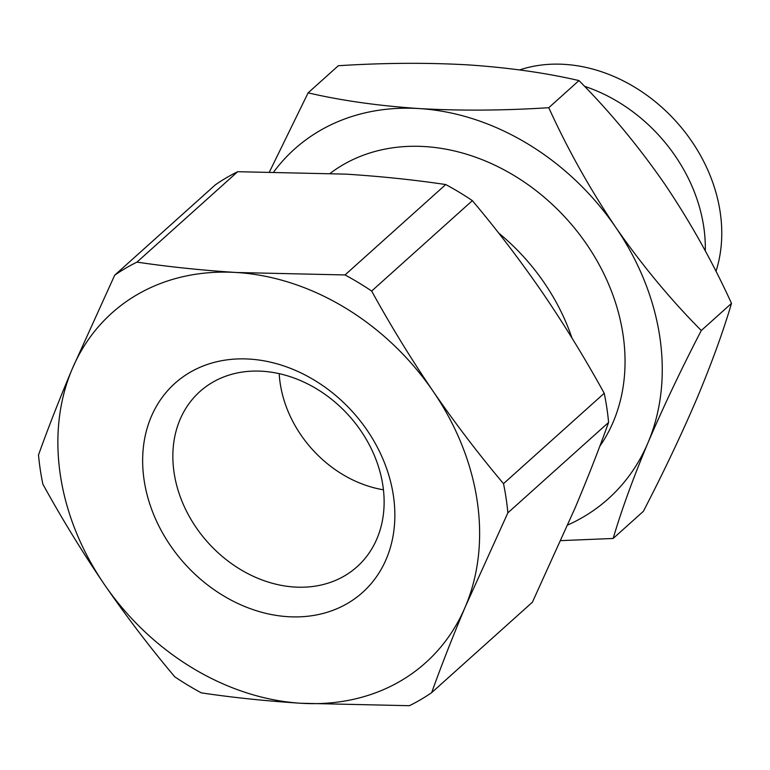 <?xml version="1.0" encoding="UTF-8"?>
<svg xmlns="http://www.w3.org/2000/svg" width="770" height="770" viewBox="0 0 770 770"><rect width="100%" height="100%" fill="white"/><g stroke="black" fill="none" stroke-linecap="round" stroke-linejoin="round"><path stroke-width="1.16" d="M519.644 69.926A151.998 122.497 48.1 0 1 720.171 212.058A151.998 122.497 48.1 0 1 715.965 271.358M584.526 86.307A151.998 122.497 48.1 0 1 703.741 226.813A151.998 122.497 48.1 0 1 705.301 250.953M498.652 233.021A193.453 155.915 48.1 0 1 571.918 337.924M599.811 446.215A193.453 155.915 -131.9 0 0 623.017 334.546A193.453 155.915 -131.9 0 0 506.516 171.181A193.453 155.915 -131.9 0 0 330.301 173.279M608.589 422.441L507.863 512.849L465.34 606.712C452.635 636.809 441.412 665.444 431.672 692.625L532.388 602.227L574.921 508.354C587.616 478.266 598.839 449.622 608.589 422.441A262.551 211.596 -131.9 0 0 606.837 407.879A262.551 211.596 -131.9 0 0 604.219 393.268C585.267 358.81 564.766 325.383 542.725 292.975C520.51 260.732 497.064 229.951 472.366 200.643A262.551 211.596 -131.9 0 0 445.734 184.55C414.173 179.843 380.977 176.378 346.144 174.145L237.689 171.7A262.551 211.596 -131.9 0 0 215.417 184.781L114.701 275.188L72.168 369.051A234.908 189.324 48.1 0 1 236.563 272.503L345.018 274.948L445.734 184.55M40.252 469.527A262.551 211.596 -131.9 0 0 42.86 484.137C61.812 518.595 82.313 552.023 104.354 584.43A234.908 189.324 48.1 0 1 72.168 369.051C59.463 399.149 48.24 427.783 38.5 454.964A262.551 211.596 -131.9 0 0 40.252 469.527M144.125 480.191A140.477 113.209 -131.9 0 0 287.999 616.683A140.477 113.209 -131.9 0 0 393.383 495.582A140.477 113.209 -131.9 0 0 249.499 359.089A140.477 113.209 -131.9 0 0 144.125 480.191M174.087 472.703A117.675 94.835 -131.9 0 0 250.519 574.969A117.675 94.835 -131.9 0 0 360.023 563.948A117.675 94.835 -131.9 0 0 382.892 485.591A117.675 94.835 -131.9 0 0 310.762 385.529A117.675 94.835 -131.9 0 0 202.953 388.956A117.675 94.835 -131.9 0 0 174.087 472.703M279.202 373.652A110.601 89.137 -131.9 0 0 280.213 383.47A110.601 89.137 -131.9 0 0 383.441 489.787M269.596 171.652L308.115 92.852L338.328 65.729C383.47 62.842 426.667 62.553 467.9 64.863C508.652 67.616 545.68 72.852 578.982 80.581C609.763 111.592 638.263 145.963 664.491 183.693C690.218 221.866 712.558 261.762 731.5 303.39C723.049 331.976 711.442 363.864 696.677 399.072C681.412 434.713 663.644 472.135 643.364 511.338L613.151 538.461L560.878 540.627M308.115 92.852C341.428 100.581 378.455 105.827 419.198 108.57C460.441 110.88 503.628 110.591 548.769 107.704L578.982 80.581M548.769 107.704C567.711 149.332 590.051 189.227 615.779 227.4C642.007 265.14 670.506 299.501 701.287 330.513L731.5 303.39M701.287 330.513C680.998 369.716 663.23 407.137 647.974 442.779C633.21 477.987 621.592 509.875 613.151 538.461M273.908 171.691A234.908 189.324 48.1 0 1 419.198 108.57A234.908 189.324 48.1 0 1 615.779 227.4A234.908 189.324 48.1 0 1 647.974 442.779A234.908 189.324 48.1 0 1 567.769 524.976M472.366 200.643L371.65 291.05C390.611 325.498 411.103 358.936 433.144 391.333C455.359 423.587 478.815 454.358 503.503 483.666L604.219 393.268M237.689 171.7L136.973 262.108C168.534 266.805 201.73 270.27 236.563 272.503A234.908 189.324 48.1 0 1 433.144 391.333A234.908 189.324 48.1 0 1 465.34 606.712A234.908 189.324 48.1 0 1 300.935 703.26C266.112 701.027 232.915 697.562 201.345 692.865A262.551 211.596 -131.9 0 1 174.713 676.763C150.025 647.454 126.569 616.674 104.354 584.43A234.908 189.324 48.1 0 0 300.935 703.26L409.399 705.705A262.551 211.596 48.1 0 0 431.672 692.625M507.863 512.849A262.551 211.596 -131.9 0 0 503.503 483.666M371.65 291.05A262.551 211.596 -131.9 0 0 345.018 274.948M136.973 262.108A262.551 211.596 -131.9 0 0 114.701 275.188"/></g></svg>
